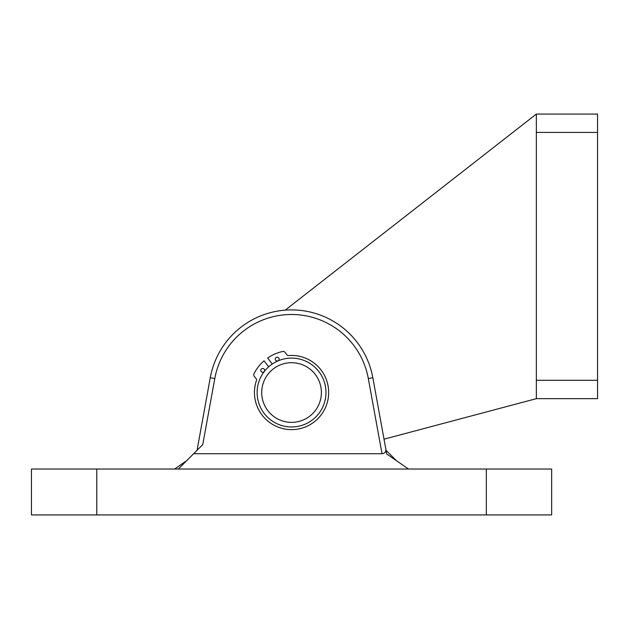<?xml version="1.0" encoding="UTF-8"?>
<svg xmlns="http://www.w3.org/2000/svg" width="629" height="629" viewBox="0 0 629 629"><rect width="100%" height="100%" fill="white"/><g stroke="black" fill="none" stroke-linecap="round" stroke-linejoin="round"><path stroke-width="0.94" d="M310.765 369.703A29.838 29.838 0 0 0 268.725 373.312A29.838 29.838 0 0 0 272.333 415.352A29.838 29.838 0 0 0 314.374 411.743A29.838 29.838 0 0 0 310.765 369.703M269.377 418.867A34.422 34.422 0 0 1 265.218 370.363A34.422 34.422 0 0 1 313.722 366.196A34.422 34.422 0 0 1 317.889 414.7A34.422 34.422 0 0 1 269.377 418.867M197.042 450.325L210.267 377.722A82.619 82.619 0 0 1 372.832 377.722L386.725 453.981L372.832 377.722L368.319 378.54A78.027 78.027 0 0 0 214.788 378.54L202.742 444.617L193.63 453.729L382.015 453.729L368.319 378.54M31.45 469.03L96.78 469.03L96.78 514.931L31.45 514.931L31.45 469.03M486.319 469.03L551.649 469.03L551.649 514.931L486.319 514.931L486.319 469.03L96.78 469.03M486.319 514.931L96.78 514.931M396.427 460.687L386.064 450.325L384.028 439.176L536.348 398.652L536.348 114.069L597.55 114.069L597.55 132.428L536.348 132.428M186.671 460.687L174.61 469.03M408.488 469.03L386.725 453.981M178.329 469.03L193.63 453.729M385.844 449.137C386.057 451.905 384.775 453.438 382.015 453.729M261.208 371.542A1.911 1.911 0 0 1 261.538 368.861A1.911 1.911 0 0 1 264.227 369.192A1.911 1.911 0 0 1 263.889 371.881A1.911 1.911 0 0 1 261.208 371.542M275.706 360.283A1.911 1.911 0 0 1 276.045 357.594A1.911 1.911 0 0 1 278.726 357.932A1.911 1.911 0 0 1 278.388 360.614A1.911 1.911 0 0 1 275.706 360.283M272.294 363.994L267.655 358.019A41.978 41.978 0 0 1 282.728 351.485A2.296 2.296 0 0 1 285.023 352.326L287.083 354.976A1.533 1.533 0 0 0 288.42 355.558A37.103 37.103 0 0 1 314.311 421.831A37.103 37.103 0 0 1 256.506 380.348A1.533 1.533 0 0 0 256.27 378.902L254.21 376.252A2.296 2.296 0 0 1 253.967 373.823A41.978 41.978 0 0 1 264.031 360.834L268.669 366.809M285.181 310.152L536.348 114.069M536.348 380.293L597.55 380.293L597.55 398.652L536.348 398.652M597.55 380.293L597.55 132.428M210.267 377.722L214.788 378.54M291.549 309.908A82.619 82.619 0 0 1 372.832 377.722"/></g></svg>
